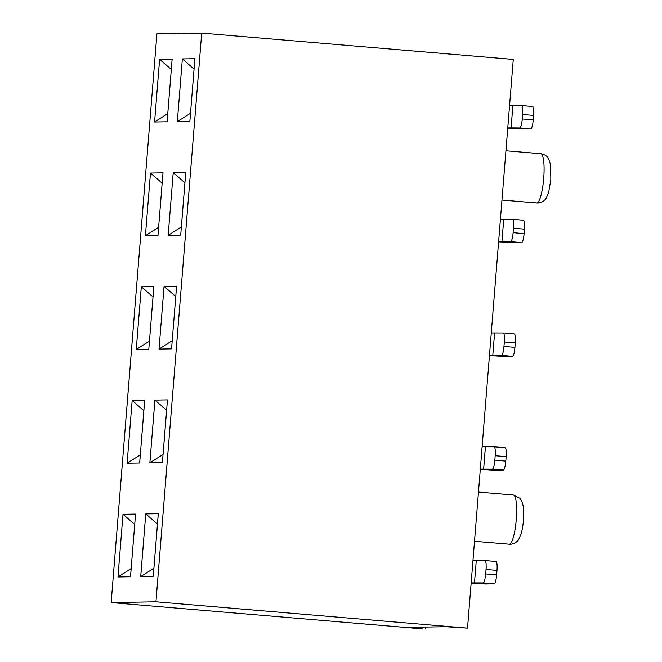 <?xml version="1.0" encoding="UTF-8"?>
<svg xmlns="http://www.w3.org/2000/svg" width="662" height="662" viewBox="0 0 662 662"><rect width="100%" height="100%" fill="white"/><g stroke="black" fill="none" stroke-linecap="round" stroke-linejoin="round"><path stroke-width="0.99" d="M111.166 602.577L422.737 628.9L409.215 627.344L445.94 626.715L467.521 628.13L513.282 59.423L201.703 33.1L156.919 33.87L111.166 602.577L155.951 601.799L467.521 628.13M155.951 601.799L201.703 33.1M153.253 576.362L140.716 576.577L145.764 513.886L158.301 513.671L153.253 576.362M162.405 462.622L149.869 462.837L154.908 400.146L167.453 399.931L162.405 462.622M171.557 348.882L159.021 349.097L164.06 286.406L176.605 286.191L171.557 348.882M180.709 235.142L168.173 235.358L173.212 172.666L185.757 172.443L180.709 235.142M189.862 121.394L177.325 121.618L182.364 58.918L194.901 58.703L189.862 121.394M130.505 576.751L117.968 576.966L123.008 514.275L135.553 514.06L130.505 576.751M139.657 463.011L127.121 463.226L132.16 400.535L144.697 400.32L139.657 463.011M148.809 349.271L136.264 349.486L141.312 286.795L153.849 286.58L148.809 349.271M157.961 235.531L145.417 235.746L150.464 173.055L163.001 172.84L157.961 235.531M167.114 121.791L154.569 122.007L159.616 59.315L172.153 59.1L167.114 121.791M153.915 568.17L140.716 576.577M157.465 524.014L145.764 513.886M166.617 410.274L154.908 400.146M163.067 454.43L149.869 462.837M143.869 410.672L132.16 400.535M140.319 454.819L127.121 463.226M184.921 182.795L173.212 172.666M181.371 226.95L168.173 235.358M162.173 183.192L150.464 173.055M158.615 227.339L145.417 235.746M194.074 69.055L182.364 58.918M190.524 113.21L177.325 121.618M171.326 69.444L159.616 59.315M167.767 113.599L154.569 122.007M134.717 524.412L123.008 514.275M131.167 568.559L117.968 576.966M172.219 340.69L159.021 349.097M175.769 296.535L164.06 286.406M153.021 296.932L141.312 286.795M149.463 341.079L136.264 349.486M509.574 105.515L521.565 105.564A8.987 1.779 94.8 0 1 521.598 105.564A8.987 1.779 94.8 0 1 522.632 114.493L522.277 118.97A8.987 1.779 -85.2 0 1 519.761 127.956L507.771 127.907M507.754 128.13L522.045 129.032L530.734 128.883L519.761 127.956M530.734 128.883A8.987 1.779 94.8 0 0 533.241 119.896L533.605 115.42A8.987 1.779 -85.2 0 0 532.571 106.491A8.987 1.779 -85.2 0 0 532.538 106.491L521.631 105.572M500.422 219.263L512.413 219.304A8.987 1.779 94.8 0 1 512.446 219.304A8.987 1.779 94.8 0 1 513.48 228.233L513.124 232.71A8.987 1.779 -85.2 0 1 510.609 241.696L498.618 241.647M498.602 241.87L512.893 242.772L521.582 242.623L510.609 241.696M521.582 242.623A8.987 1.779 94.8 0 0 524.097 233.636L524.453 229.16A8.987 1.779 -85.2 0 0 523.419 220.231A8.987 1.779 -85.2 0 0 523.385 220.231L512.487 219.312M491.27 333.003L503.261 333.044A8.987 1.779 94.8 0 1 503.294 333.044A8.987 1.779 94.8 0 1 504.328 341.973L503.972 346.449A8.987 1.779 -85.2 0 1 501.457 355.436L489.466 355.386M489.45 355.61L503.741 356.512L512.429 356.363L501.457 355.436M512.429 356.363A8.987 1.779 94.8 0 0 514.945 347.376L515.301 342.899A8.987 1.779 -85.2 0 0 514.266 333.971A8.987 1.779 -85.2 0 0 514.233 333.971L503.335 333.052M482.118 446.742L494.109 446.784A8.987 1.779 94.8 0 1 494.142 446.792A8.987 1.779 94.8 0 1 495.176 455.713L494.82 460.189A8.987 1.779 -85.2 0 1 492.305 469.176L480.314 469.126M480.298 469.35L494.588 470.252L503.277 470.103L492.305 469.176M503.277 470.103A8.987 1.779 94.8 0 0 505.793 461.116L506.149 456.639A8.987 1.779 -85.2 0 0 505.114 447.719A8.987 1.779 -85.2 0 0 505.081 447.711L494.183 446.792M472.966 560.482L484.956 560.524A8.987 1.779 94.8 0 1 484.998 560.532A8.987 1.779 94.8 0 1 486.032 569.452L485.668 573.929A8.987 1.779 -85.2 0 1 483.152 582.916L471.162 582.866M471.145 583.09L485.436 583.992L494.125 583.843L483.152 582.916M494.125 583.843A8.987 1.779 94.8 0 0 496.641 574.856L496.997 570.379A8.987 1.779 -85.2 0 0 495.962 561.459A8.987 1.779 -85.2 0 0 495.929 561.45L485.031 560.532M418.07 627.195L417.995 628.089M513.315 494.969A24.717 4.899 94.8 0 1 513.414 494.969A24.717 4.899 94.8 0 1 516.236 519.761A24.717 4.899 94.8 0 1 509.351 544.222A24.717 4.899 94.8 0 1 509.252 544.222A24.717 4.899 94.8 0 1 509.152 544.205M540.771 153.741A24.717 4.899 94.8 0 1 540.871 153.75A24.717 4.899 94.8 0 1 543.692 178.533A24.717 4.899 94.8 0 1 536.808 203.002A24.717 4.899 94.8 0 1 536.708 202.994A24.717 4.899 94.8 0 1 536.609 202.986M512.876 105.713L511.072 128.105M533.605 115.42L522.632 114.493M533.241 119.896L522.277 118.97M503.724 219.453L501.92 241.845M524.453 229.16L513.48 228.233M524.097 233.636L513.124 232.71M494.572 333.193L492.768 355.585M515.301 342.899L504.328 341.973M514.945 347.376L503.972 346.449M485.42 446.933L483.616 469.325M506.149 456.639L495.176 455.713M505.793 461.116L494.82 460.189M476.268 560.681L474.472 583.065M496.997 570.379L486.032 569.452M496.641 574.856L485.668 573.929M425.302 627.071L425.161 628.842M474.513 541.284L510.228 544.255C513.174 544.032 515.417 543.088 516.956 541.417C517.965 541.202 519.405 538.454 521.275 533.183C523.493 525.28 524.122 516.228 523.17 506.025L522.227 502.251L519.96 498.312L513.414 494.969L478.477 492.015M505.933 150.795L540.871 153.75C546.87 154.817 548.55 158.632 548.541 158.623L550.627 164.797L550.834 179.567L548.732 191.963C546.862 197.235 545.422 199.974 544.412 200.189C542.865 201.86 540.622 202.812 537.676 203.027L501.97 200.065M532.571 106.491L521.598 105.564M523.419 220.231L512.446 219.304M514.266 333.971L503.294 333.044M505.114 447.719L494.142 446.792M495.962 561.459L484.998 560.532"/></g></svg>
